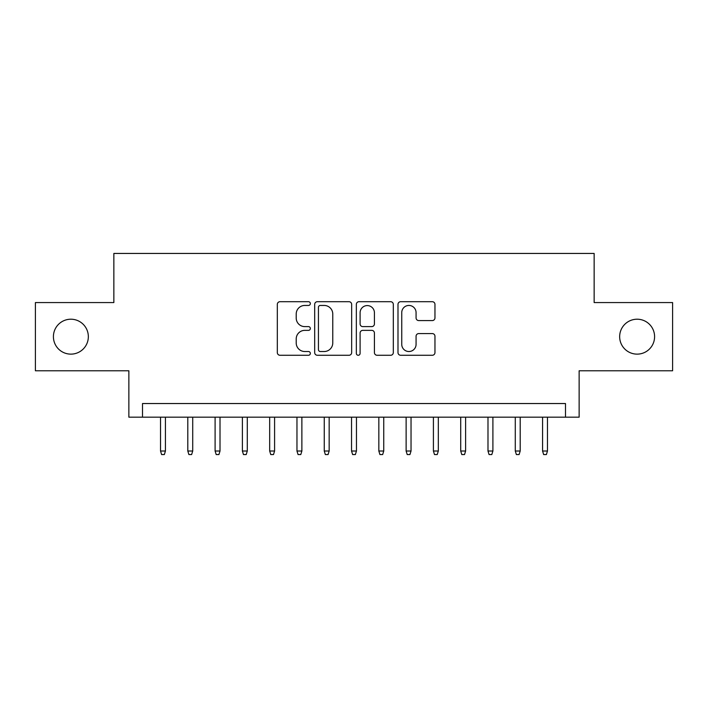 <?xml version="1.0" encoding="UTF-8"?>
<svg xmlns="http://www.w3.org/2000/svg" width="708" height="708" viewBox="0 0 708 708"><rect width="100%" height="100%" fill="white"/><g stroke="black" fill="none" stroke-linecap="round" stroke-linejoin="round"><path stroke-width="1.06" d="M310.343 303.573A1.876 1.876 0 0 0 308.467 301.696L280.005 301.696A2.682 2.682 0 0 0 277.324 304.378L277.324 352.593A2.682 2.682 0 0 0 280.005 355.274L308.467 355.274A1.876 1.876 0 0 0 310.343 353.398A1.876 1.876 0 0 0 308.467 351.522L304.776 351.522A8.576 8.576 0 0 1 296.209 342.946L296.209 338.928A8.576 8.576 0 0 1 304.776 330.362L308.467 330.362A1.876 1.876 0 0 0 310.343 328.485A1.876 1.876 0 0 0 308.467 326.609L304.776 326.609A8.576 8.576 0 0 1 296.209 318.042L296.209 314.025A8.576 8.576 0 0 1 304.776 305.449L308.467 305.449A1.876 1.876 0 0 0 310.343 303.573M619.659 336.672A17.461 17.461 0 0 0 637.12 354.133A17.461 17.461 0 0 0 654.59 336.672A17.461 17.461 0 0 0 637.12 319.211A17.461 17.461 0 0 0 619.659 336.672M53.41 336.672A17.461 17.461 0 0 0 70.88 354.133A17.461 17.461 0 0 0 88.341 336.672A17.461 17.461 0 0 0 70.88 319.211A17.461 17.461 0 0 0 53.41 336.672M432.278 320.582A2.682 2.682 0 0 0 434.96 317.901L434.96 304.378A2.682 2.682 0 0 0 432.278 301.696L400.675 301.696A2.682 2.682 0 0 0 397.993 304.378L397.993 352.593A2.682 2.682 0 0 0 400.675 355.274L432.278 355.274A2.682 2.682 0 0 0 434.96 352.593L434.96 336.256A2.682 2.682 0 0 0 432.278 333.574L418.755 333.574A2.682 2.682 0 0 0 416.074 336.256L416.074 344.353A7.168 7.168 0 0 1 408.914 351.522A7.168 7.168 0 0 1 401.746 344.353L401.746 312.617A7.168 7.168 0 0 1 408.914 305.449A7.168 7.168 0 0 1 416.074 312.617L416.074 317.901A2.682 2.682 0 0 0 418.755 320.582L432.278 320.582M565.488 417.171L579.135 417.171L579.135 370.78L672.6 370.78L672.6 302.564L594.145 302.564L594.145 253.437L113.855 253.437L113.855 302.564L35.4 302.564L35.4 370.78L128.865 370.78L128.865 417.171L565.488 417.171L565.488 403.533L142.512 403.533L142.512 417.171M351.655 304.378A2.682 2.682 0 0 0 348.973 301.696L317.37 301.696A2.682 2.682 0 0 0 314.688 304.378L314.688 352.593A2.682 2.682 0 0 0 317.37 355.274L348.973 355.274A2.682 2.682 0 0 0 351.655 352.593L351.655 304.378M359.027 301.696L390.63 301.696A2.682 2.682 0 0 1 393.312 304.378L393.312 352.593A2.682 2.682 0 0 1 390.63 355.274L377.107 355.274A2.682 2.682 0 0 1 374.426 352.593L374.426 333.034A2.682 2.682 0 0 0 371.744 330.362L362.77 330.362A2.682 2.682 0 0 0 360.098 333.034L360.098 353.398A1.876 1.876 0 0 1 358.221 355.274A1.876 1.876 0 0 1 356.345 353.398L356.345 304.378A2.682 2.682 0 0 1 359.027 301.696M320.317 305.449A1.876 1.876 0 0 0 318.441 307.325L318.441 349.646A1.876 1.876 0 0 0 320.317 351.522L324.202 351.522A8.576 8.576 0 0 0 332.769 342.946L332.769 314.025A8.576 8.576 0 0 0 324.202 305.449L320.317 305.449M374.426 312.75A7.168 7.168 0 0 0 367.257 305.582A7.168 7.168 0 0 0 360.098 312.75L360.098 323.928A2.682 2.682 0 0 0 362.77 326.609L371.744 326.609A2.682 2.682 0 0 0 374.426 323.928L374.426 312.75M165.433 451.014L164.344 454.563L161.61 454.563L160.521 451.014L165.433 451.014L165.433 417.171M160.521 451.014L160.521 417.171M192.718 451.014L191.629 454.563L188.903 454.563L187.806 451.014L192.718 451.014L192.718 417.171M187.806 451.014L187.806 417.171M220.011 451.014L218.922 454.563L216.188 454.563L215.099 451.014L220.011 451.014L220.011 417.171M215.099 451.014L215.099 417.171M247.296 451.014L246.207 454.563L243.481 454.563L242.384 451.014L247.296 451.014L247.296 417.171M242.384 451.014L242.384 417.171M274.589 451.014L273.5 454.563L270.766 454.563L269.677 451.014L274.589 451.014L274.589 417.171M269.677 451.014L269.677 417.171M301.874 451.014L300.785 454.563L298.059 454.563L296.962 451.014L301.874 451.014L301.874 417.171M296.962 451.014L296.962 417.171M329.167 451.014L328.078 454.563L325.344 454.563L324.255 451.014L329.167 451.014L329.167 417.171M324.255 451.014L324.255 417.171M356.46 451.014L355.363 454.563L352.637 454.563L351.54 451.014L356.46 451.014L356.46 417.171M351.54 451.014L351.54 417.171M383.745 451.014L382.656 454.563L379.922 454.563L378.833 451.014L383.745 451.014L383.745 417.171M378.833 451.014L378.833 417.171M411.038 451.014L409.941 454.563L407.215 454.563L406.126 451.014L411.038 451.014L411.038 417.171M406.126 451.014L406.126 417.171M438.323 451.014L437.234 454.563L434.5 454.563L433.411 451.014L438.323 451.014L438.323 417.171M433.411 451.014L433.411 417.171M465.616 451.014L464.519 454.563L461.793 454.563L460.704 451.014L465.616 451.014L465.616 417.171M460.704 451.014L460.704 417.171M492.901 451.014L491.812 454.563L489.078 454.563L487.989 451.014L492.901 451.014L492.901 417.171M487.989 451.014L487.989 417.171M520.194 451.014L519.097 454.563L516.371 454.563L515.282 451.014L520.194 451.014L520.194 417.171M515.282 451.014L515.282 417.171M547.479 451.014L546.39 454.563L543.655 454.563L542.567 451.014L547.479 451.014L547.479 417.171M542.567 451.014L542.567 417.171"/></g></svg>
